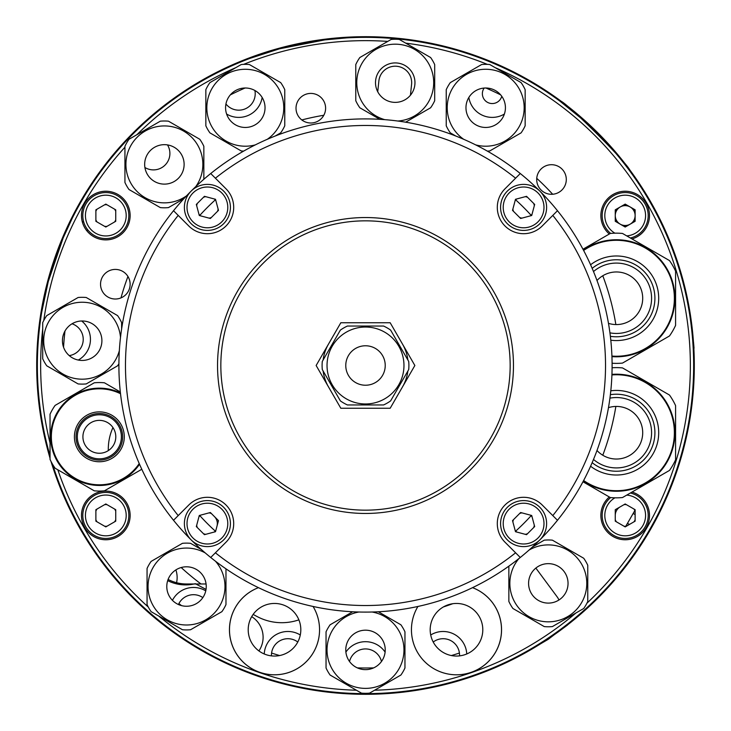 <?xml version="1.0" encoding="UTF-8"?>
<svg xmlns="http://www.w3.org/2000/svg" width="731" height="731" viewBox="0 0 731 731"><rect width="100%" height="100%" fill="white"/><g stroke="black" fill="none" stroke-linecap="round" stroke-linejoin="round"><path stroke-width="1.1" d="M361.215 694.267L355.823 694.158M50.037 458.191A328.804 328.804 0 0 1 365.5 36.696A328.804 328.804 0 0 1 694.304 365.5A328.804 328.804 0 0 1 365.5 694.304C378.229 694.139 378.229 694.139 365.5 694.304L366.98 694.295M37.793 338.718L37.674 340.162M37.528 342.19L37.235 346.686M181.325 637.88L169.062 629.172M178.446 635.906L179.643 636.728M501.923 66.338L516.269 73.301L492.429 62.19M658.11 515.456L651.549 527.627M648.406 533.054L644.386 539.661M506.985 68.696L516.269 73.301M574.045 619.696L563.181 628.24M558.128 631.968L547.875 639.086M574.347 619.449L548.149 639.369L540.657 643.764M691.828 325.286L692.805 334.231M693.344 340.491L693.865 348.577M374.61 694.176L373.568 694.203M368.936 694.286L367.519 694.295M200.998 583.978A273.485 273.485 0 0 1 181.178 567.539M176.564 582.717A23.675 23.675 0 0 0 175.879 569.915M365.5 694.304C352.771 694.139 352.771 694.139 365.5 694.304A328.804 328.804 0 0 1 51.006 461.416M241.614 670.071L228.922 664.589M223.238 661.93L216.303 658.503M39.794 410.502L38.195 396.769M37.656 390.509L37.153 382.797M163.68 105.931L174.764 97.68M179.917 94.08L186.35 89.794M175.815 634.069L184.916 640.274M175.376 633.759L174.188 632.918M172.543 631.73L169.51 629.501M38.122 334.972L38.259 333.528M38.46 331.508L38.962 327.031M658.293 515.108L641.462 544.257M629.428 524.456L627.472 523.323L625.773 526.265M627.472 523.323L633.165 513.464L635.12 514.587M633.165 513.464L634.864 510.512M163.369 106.169L190.937 86.861M39.849 410.886L36.915 377.351M241.979 670.217L211.478 655.99M547.51 639.442L540.063 644.139M557.616 632.37L567.539 625.023M693.5 342.519L693.847 348.203M693.545 342.519L694.039 348.194M367.373 693.966L368.826 693.957M370.864 693.929L355.631 693.82L375.368 693.82M363.627 693.966L362.174 693.957M360.136 693.929L355.631 693.82M50.037 457.012A328.475 328.475 0 0 1 365.5 37.025A328.475 328.475 0 0 1 693.975 365.5A328.475 328.475 0 0 1 51.819 462.97M615.264 219.94A10.846 10.846 0 0 0 616.434 221.977M624.018 226.354A10.846 10.846 0 0 0 626.366 226.354M633.941 221.977A10.846 10.846 0 0 0 635.12 219.94M635.12 211.195A10.846 10.846 0 0 0 633.941 209.157M626.366 204.781A10.846 10.846 0 0 0 624.018 204.781M616.434 209.157A10.846 10.846 0 0 0 615.264 211.195M615.264 519.805A10.846 10.846 0 0 0 616.434 521.843M624.018 526.219A10.846 10.846 0 0 0 626.366 526.219M633.941 521.843A10.846 10.846 0 0 0 635.12 519.805M635.12 511.06A10.846 10.846 0 0 0 633.941 509.023M626.366 504.646A10.846 10.846 0 0 0 624.018 504.646M95.88 519.805A10.846 10.846 0 0 0 97.059 521.843M104.634 526.219A10.846 10.846 0 0 0 106.982 526.219M114.566 521.843A10.846 10.846 0 0 0 115.736 519.805M115.736 511.06A10.846 10.846 0 0 0 114.566 509.023M106.982 504.646A10.846 10.846 0 0 0 104.634 504.646M97.059 509.023A10.846 10.846 0 0 0 95.88 511.06M95.88 219.94A10.846 10.846 0 0 0 97.059 221.977M104.634 226.354A10.846 10.846 0 0 0 106.982 226.354M114.566 221.977A10.846 10.846 0 0 0 115.736 219.94M115.736 211.195A10.846 10.846 0 0 0 114.566 209.157M106.982 204.781A10.846 10.846 0 0 0 104.634 204.781M97.059 209.157A10.846 10.846 0 0 0 95.88 211.195M452.717 603.724A253.684 253.684 0 0 1 443.443 606.913M253.127 614.433L257.102 616.544A52.605 52.605 0 0 0 298.878 619.851M167.691 580.633A39.456 39.456 0 0 0 195.296 583.685L206.032 589.396M112.949 427.571A52.605 52.605 0 0 0 108.316 450.598M120.99 297.892A253.684 253.684 0 0 1 127.943 276.482M301.802 119.948A253.684 253.684 0 0 1 323.815 115.26M536.746 178.337A253.684 253.684 0 0 1 552.663 194.254M602.783 275.77A253.684 253.684 0 0 1 615.858 324.573M615.858 406.427A253.684 253.684 0 0 1 602.783 455.23M558.941 599.996A16.438 16.438 0 0 0 557.086 596.77L535.85 568.078M258.911 650.928A24.333 24.333 0 0 0 251.702 616.653M226.61 114.036A23.675 23.675 0 0 0 262.146 97.47M78.281 360.054A23.675 23.675 0 0 0 81.698 320.991M468.854 97.47A23.675 23.675 0 0 0 504.39 114.036M466.753 653.971A23.675 23.675 0 0 0 430.714 634.983M300.286 634.983A23.675 23.675 0 0 0 264.247 653.971M205.758 590.876A23.675 23.675 0 0 0 172.434 600.343M385.109 652.098A23.675 23.675 0 0 0 345.891 652.098M340.491 693.344L334.231 692.805M397.801 692.714L391.542 693.262M459.415 653.048A302.497 302.497 0 0 1 451.365 655.552M373.632 667.887A302.497 302.497 0 0 1 357.368 667.887M279.635 655.552A302.497 302.497 0 0 1 271.585 653.048M181.516 605.615A302.497 302.497 0 0 1 178.903 603.587M333.199 692.714L339.458 693.262M390.509 693.344L396.769 692.805M63.551 347.243A302.497 302.497 0 0 1 64.977 331.042M230.338 94.884A302.497 302.497 0 0 1 245.077 88.012M485.923 88.012A302.497 302.497 0 0 1 500.662 94.884M497.647 65.141L495.865 64.365M502.974 67.544L509.014 70.404M502.425 67.289L501.155 66.713M499.182 65.827L495.874 64.374M499.364 65.909L500.625 66.475M502.59 67.371L507.186 69.527M507.725 69.783L509.242 70.514M42.718 328.895A324.856 324.856 0 0 0 50.037 443.032M57.84 469.795A324.856 324.856 0 0 0 148.256 607.032M158.718 616.041A324.856 324.856 0 0 0 356.417 690.228M374.583 690.228A324.856 324.856 0 0 0 575.918 612.998M586.92 603.203A324.856 324.856 0 0 0 495.198 67.654M50.037 455.824A328.146 328.146 0 0 1 365.5 37.354A328.146 328.146 0 0 1 693.646 365.5A328.146 328.146 0 0 1 52.586 464.313M58.051 250.815L53.445 264.01M53.171 264.85L50.211 274.554M48.173 281.965L41.722 312.155L47.259 285.501M83.736 222.096L82.237 221.603M311.095 41.895L297.362 44.509M296.503 44.692L286.616 46.985M279.178 48.913L249.81 58.425L275.66 49.9M607.26 143.623L597.592 133.535M596.971 132.905L589.67 125.86M583.539 120.277L560.019 101.234C560.723 96.2 634.791 170.268 629.766 170.981M130.127 284.213A14.794 14.794 0 0 0 115.334 269.419A14.794 14.794 0 0 0 100.54 284.213A14.794 14.794 0 0 0 115.334 299.016A14.794 14.794 0 0 0 130.127 284.213M325.606 108.206A14.794 14.794 0 0 0 310.812 93.413A14.794 14.794 0 0 0 296.018 108.206A14.794 14.794 0 0 0 310.812 123A14.794 14.794 0 0 0 325.606 108.206M566.297 179.506A14.794 14.794 0 0 0 551.494 164.703A14.794 14.794 0 0 0 536.7 179.506A14.794 14.794 0 0 0 551.494 194.3A14.794 14.794 0 0 0 566.297 179.506M130.136 215.572A24.333 24.333 0 0 0 105.812 191.239A24.333 24.333 0 0 0 81.479 215.572A24.333 24.333 0 0 0 105.812 239.896A24.333 24.333 0 0 0 130.136 215.572M631.986 238.927A24.333 24.333 0 0 0 625.188 191.239A24.333 24.333 0 0 0 609.325 234.011M609.325 496.989A24.333 24.333 0 0 0 625.188 539.761A24.333 24.333 0 0 0 631.986 492.073M130.136 515.428A24.333 24.333 0 0 0 105.812 491.104A24.333 24.333 0 0 0 81.479 515.428A24.333 24.333 0 0 0 105.812 539.761A24.333 24.333 0 0 0 130.136 515.428M377.735 91.777L378.877 80.931A16.438 16.438 0 0 1 396.951 66.293A16.438 16.438 0 0 1 411.58 84.367L410.438 95.213M206.078 583.978L186.478 583.978A39.456 39.456 0 0 1 168.103 579.436M178.446 604.537A16.438 16.438 0 0 1 202.843 597.602M433.218 642.019A16.438 16.438 0 0 1 459.534 655.881M271.466 655.881A16.438 16.438 0 0 1 297.782 642.019M72.031 323.787A16.438 16.438 0 0 1 69.244 355.622M167.5 144.912A16.438 16.438 0 0 1 144.912 167.5M254.891 90.498A16.438 16.438 0 0 1 225.934 103.994M349.528 661.482A16.438 16.438 0 0 1 381.472 661.482M501.758 96.282A9.869 9.869 0 0 1 482.369 93.732A9.869 9.869 0 0 1 484.15 88.067M279.763 48.758L324.719 39.903L346.293 37.921M86.989 230.996L87.482 229.488M48.328 281.371L63.131 238.014L72.205 218.341M504.189 68.102L509.964 70.87L504.18 68.102M497.418 65.041L496.075 64.456M509.123 70.459L510.302 71.035M510.649 71.209L512.385 72.067M487.349 64.365A324.856 324.856 0 0 0 405.723 43.147M387.741 41.411A324.856 324.856 0 0 0 243.651 64.365M235.802 67.654A324.856 324.856 0 0 0 136.88 134.714M124.937 147.196A324.856 324.856 0 0 0 43.787 320.461M128.83 515.428A23.017 23.017 0 0 1 105.812 538.445A23.017 23.017 0 0 1 82.795 515.428A23.017 23.017 0 0 1 105.812 492.42A23.017 23.017 0 0 1 128.83 515.428M105.812 526.896L115.736 521.166L115.736 509.699L105.812 503.97L95.88 509.699L95.88 521.166L105.812 526.896M630.369 493.005A23.017 23.017 0 0 1 625.188 538.445A23.017 23.017 0 0 1 610.668 497.573M625.188 503.97L635.12 509.699L635.12 521.166L625.188 526.896L615.264 521.166L615.264 509.699L625.188 503.97M620.226 506.83A9.932 9.932 0 0 0 615.264 515.428M610.668 233.427A23.017 23.017 0 0 1 625.188 192.555A23.017 23.017 0 0 1 630.369 237.995M625.188 204.104L635.12 209.834L635.12 221.301L625.188 227.03L615.264 221.301L615.264 209.834L625.188 204.104M635.12 215.572A9.932 9.932 0 0 0 625.188 205.639A9.932 9.932 0 0 0 615.264 215.572A9.932 9.932 0 0 0 625.188 225.495A9.932 9.932 0 0 0 635.12 215.572M128.83 215.572A23.017 23.017 0 0 1 105.812 238.58A23.017 23.017 0 0 1 82.795 215.572A23.017 23.017 0 0 1 105.812 192.555A23.017 23.017 0 0 1 128.83 215.572M105.812 227.03L115.736 221.301L115.736 209.834L105.812 204.104L95.88 209.834L95.88 221.301L105.812 227.03M82.914 436.809A16.438 16.438 0 0 0 99.352 453.257A16.438 16.438 0 0 0 115.79 436.809A16.438 16.438 0 0 0 99.352 420.371A16.438 16.438 0 0 0 82.914 436.809M99.352 485.475A48.666 48.666 0 0 0 139.539 464.258A48.666 48.666 0 0 1 50.695 436.809A48.666 48.666 0 0 1 120.432 392.949A48.666 48.666 0 0 0 99.352 388.152M104.442 490.83A54.249 54.249 0 0 1 94.272 490.83A54.249 54.249 0 0 0 104.442 490.83L141.796 469.265M99.352 414.788A22.031 22.031 0 0 1 121.383 436.809A22.031 22.031 0 0 1 99.352 458.84A22.031 22.031 0 0 1 77.322 436.809A22.031 22.031 0 0 1 99.352 414.788M120.323 391.971L104.442 382.797A54.249 54.249 0 0 0 94.272 382.797L55.117 405.403A54.249 54.249 0 0 0 50.037 414.212L50.037 459.415A54.249 54.249 0 0 0 55.117 468.224L94.272 490.83M596.989 450.488A26.307 26.307 0 0 0 642.704 432.725A26.307 26.307 0 0 0 608.475 407.651M611.938 374.373A58.526 58.526 0 0 1 616.397 374.199A58.526 58.526 0 0 0 611.938 374.373A58.526 58.526 0 0 1 674.923 432.725A58.526 58.526 0 0 1 583.356 481.035A58.526 58.526 0 0 0 616.397 491.259A58.526 58.526 0 0 1 583.356 481.035M616.397 374.199A58.526 58.526 0 0 1 674.923 432.725A58.526 58.526 0 0 1 616.397 491.259M612.094 367.766A65.105 65.105 0 0 1 622.501 367.912A65.105 65.105 0 0 0 612.094 367.766M609.928 398.148A35.179 35.179 0 0 1 651.586 432.725A35.179 35.179 0 0 1 593.508 459.443M582.972 481.766L610.294 497.546A65.105 65.105 0 0 0 622.501 497.546L669.477 470.426A65.105 65.105 0 0 0 675.581 459.854L675.581 405.604A65.105 65.105 0 0 0 669.477 395.032L622.501 367.912M608.475 323.349A26.307 26.307 0 0 0 642.704 298.275A26.307 26.307 0 0 0 596.989 280.512M583.356 249.965A58.526 58.526 0 0 1 616.397 239.741A58.526 58.526 0 0 0 583.356 249.965A58.526 58.526 0 0 1 674.923 298.275A58.526 58.526 0 0 1 611.938 356.627A58.526 58.526 0 0 0 616.397 356.801A58.526 58.526 0 0 1 611.938 356.627M616.397 239.741A58.526 58.526 0 0 1 674.923 298.275A58.526 58.526 0 0 1 616.397 356.801M610.294 233.454A65.105 65.105 0 0 1 622.501 233.454A65.105 65.105 0 0 0 610.294 233.454L582.972 249.234M593.508 271.557A35.179 35.179 0 0 1 651.586 298.275A35.179 35.179 0 0 1 609.928 332.852M622.501 233.454L669.477 260.574A65.105 65.105 0 0 1 675.581 271.146L675.581 325.396A65.105 65.105 0 0 1 669.477 335.968L622.501 363.088A65.105 65.105 0 0 1 612.094 363.234M352.662 611.765L330.11 624.786A43.403 43.403 0 0 0 326.044 631.831L326.044 667.997A43.403 43.403 0 0 0 330.11 675.042L361.434 693.125A43.403 43.403 0 0 0 369.566 693.125L400.89 675.042A43.403 43.403 0 0 0 404.956 667.997L404.956 631.831A43.403 43.403 0 0 0 400.89 624.786L378.338 611.765M365.5 669.642A19.728 19.728 0 0 1 345.772 649.914A19.728 19.728 0 0 1 365.5 630.186A19.728 19.728 0 0 1 385.228 649.914A19.728 19.728 0 0 1 365.5 669.642M372.097 612.011A38.469 38.469 0 0 1 403.823 653.222A38.469 38.469 0 0 1 365.5 688.383A38.469 38.469 0 0 1 327.177 653.222A38.469 38.469 0 0 1 358.903 612.011M201.372 549.548L190.581 543.316A43.403 43.403 0 0 0 182.448 543.316L151.125 561.399A43.403 43.403 0 0 0 147.059 568.444L147.059 604.61A43.403 43.403 0 0 0 151.125 611.655L182.448 629.738A43.403 43.403 0 0 0 190.581 629.738L221.904 611.655A43.403 43.403 0 0 0 225.97 604.61L225.97 568.828M186.515 606.255A19.728 19.728 0 0 1 166.787 586.527A19.728 19.728 0 0 1 186.515 566.799A19.728 19.728 0 0 1 206.243 586.527A19.728 19.728 0 0 1 186.515 606.255M215.49 561.225A38.469 38.469 0 0 1 186.515 624.996A38.469 38.469 0 0 1 148.046 586.527A38.469 38.469 0 0 1 205.237 552.928M508.858 566.15L508.858 601.449A43.403 43.403 0 0 0 512.934 608.503L544.248 626.586A43.403 43.403 0 0 0 552.389 626.586L583.703 608.503A43.403 43.403 0 0 0 587.77 601.449L587.77 565.291A43.403 43.403 0 0 0 583.703 558.246L552.389 540.163A43.403 43.403 0 0 0 544.248 540.163L532.506 546.943M529.006 550.096A38.469 38.469 0 0 1 586.783 583.375A38.469 38.469 0 0 1 513.436 599.594A38.469 38.469 0 0 1 518.9 558.575M548.314 603.102A19.728 19.728 0 0 1 528.586 583.375A19.728 19.728 0 0 1 548.314 563.647A19.728 19.728 0 0 1 568.042 583.375A19.728 19.728 0 0 1 548.314 603.102M463.701 139.301A38.469 38.469 0 0 1 485.695 69.262A38.469 38.469 0 0 1 524.164 107.731A38.469 38.469 0 0 1 475.653 144.875M485.695 127.459A19.728 19.728 0 0 1 465.967 107.731A19.728 19.728 0 0 1 485.695 88.003A19.728 19.728 0 0 1 505.423 107.731A19.728 19.728 0 0 1 485.695 127.459M487.349 151.107A43.403 43.403 0 0 0 489.77 150.942L521.084 132.868A43.403 43.403 0 0 0 525.15 125.814L525.15 89.657A43.403 43.403 0 0 0 521.084 82.603L489.77 64.529A43.403 43.403 0 0 0 481.628 64.529L450.314 82.603A43.403 43.403 0 0 0 446.239 89.657L446.239 125.814A43.403 43.403 0 0 0 450.314 132.868L455.769 136.012M275.231 136.012L280.686 132.868A43.403 43.403 0 0 0 284.761 125.814L284.761 89.657A43.403 43.403 0 0 0 280.686 82.603L249.372 64.529A43.403 43.403 0 0 0 241.23 64.529L209.916 82.603A43.403 43.403 0 0 0 205.85 89.657L205.85 125.814A43.403 43.403 0 0 0 209.916 132.868L241.23 150.942A43.403 43.403 0 0 0 243.651 151.107M245.305 127.459A19.728 19.728 0 0 1 225.577 107.731A19.728 19.728 0 0 1 245.305 88.003A19.728 19.728 0 0 1 265.033 107.731A19.728 19.728 0 0 1 245.305 127.459M255.347 144.875A38.469 38.469 0 0 1 206.836 107.731A38.469 38.469 0 0 1 282.002 96.209A38.469 38.469 0 0 1 267.299 139.301M203.848 179.278L203.848 146.31A43.403 43.403 0 0 0 199.773 139.265L168.459 121.182A43.403 43.403 0 0 0 160.317 121.182L129.003 139.265A43.403 43.403 0 0 0 124.937 146.31L124.937 182.476A43.403 43.403 0 0 0 129.003 189.521L160.317 207.604A43.403 43.403 0 0 0 168.459 207.604L183.865 198.704M164.393 184.121A19.728 19.728 0 0 1 144.665 164.393A19.728 19.728 0 0 1 164.393 144.665A19.728 19.728 0 0 1 184.121 164.393A19.728 19.728 0 0 1 164.393 184.121M186.524 195.853A38.469 38.469 0 0 1 125.924 164.393A38.469 38.469 0 0 1 198.53 146.666A38.469 38.469 0 0 1 195.853 186.524M121.629 328.932L121.629 322.627A43.403 43.403 0 0 0 117.554 315.582L86.24 297.499A43.403 43.403 0 0 0 78.098 297.499L46.784 315.582A43.403 43.403 0 0 0 42.718 322.627L42.718 358.793A43.403 43.403 0 0 0 46.784 365.838L78.098 383.921A43.403 43.403 0 0 0 86.24 383.921L117.554 365.838A43.403 43.403 0 0 0 118.906 363.828M119.354 350.588A38.469 38.469 0 0 1 43.705 340.71A38.469 38.469 0 0 1 82.174 302.241A38.469 38.469 0 0 1 120.505 337.448M82.174 360.438A19.728 19.728 0 0 1 62.446 340.71A19.728 19.728 0 0 1 82.174 320.982A19.728 19.728 0 0 1 101.901 340.71A19.728 19.728 0 0 1 82.174 360.438M405.65 122.187L430.614 107.777A43.403 43.403 0 0 0 434.689 100.732L434.689 64.566A43.403 43.403 0 0 0 430.614 57.521L399.3 39.437A43.403 43.403 0 0 0 391.158 39.437L359.844 57.521A43.403 43.403 0 0 0 355.778 64.566L355.778 100.732A43.403 43.403 0 0 0 359.844 107.777L379.837 119.317M395.233 102.377A19.728 19.728 0 0 1 375.506 82.649A19.728 19.728 0 0 1 395.233 62.921A19.728 19.728 0 0 1 414.961 82.649A19.728 19.728 0 0 1 395.233 102.377M384.707 119.646A38.469 38.469 0 0 1 395.233 44.18A38.469 38.469 0 0 1 433.675 81.351A38.469 38.469 0 0 1 397.828 121.026M472.528 587.66A45.048 45.048 0 0 1 456.491 674.795A45.048 45.048 0 0 0 472.537 587.66A45.048 45.048 0 0 1 456.491 674.804A45.048 45.048 0 0 1 417.931 606.465A45.048 45.048 0 0 0 456.491 674.804A45.048 45.048 0 0 1 417.931 606.465M456.491 603.45A26.307 26.307 0 0 1 482.798 629.756A26.307 26.307 0 0 1 456.491 656.054A26.307 26.307 0 0 1 430.184 629.756A26.307 26.307 0 0 1 456.491 603.45M313.069 606.465A45.048 45.048 0 0 1 274.509 674.804A45.048 45.048 0 0 0 313.069 606.465A45.048 45.048 0 0 1 274.509 674.795A45.048 45.048 0 0 1 258.472 587.66A45.048 45.048 0 0 0 274.509 674.804A45.048 45.048 0 0 1 258.463 587.66M274.509 656.054A26.307 26.307 0 0 1 248.202 629.756A26.307 26.307 0 0 1 274.509 603.45A26.307 26.307 0 0 1 300.816 629.756A26.307 26.307 0 0 1 274.509 656.054M199.919 515.739A223.585 223.585 0 0 0 215.261 531.081M515.739 531.081A223.585 223.585 0 0 0 531.081 515.739M176.573 517.228L173.521 520.28A246.603 246.603 0 0 0 210.72 557.479L225.998 542.201A26.307 26.307 0 0 0 225.998 505.002A26.307 26.307 0 0 0 188.799 505.002L173.521 520.28A246.603 246.603 0 0 0 191.129 539.871A23.017 23.017 0 0 1 191.129 507.323A23.017 23.017 0 0 1 223.677 507.323A23.017 23.017 0 0 1 223.677 539.871A23.017 23.017 0 0 1 191.129 539.871A23.017 23.017 0 0 1 191.129 507.323A23.017 23.017 0 0 1 223.677 507.323M515.136 530.395A10.846 10.846 0 0 0 516.799 532.058M525.251 534.324A10.846 10.846 0 0 0 527.526 533.712M533.712 527.526A10.846 10.846 0 0 0 534.324 525.251M532.058 516.799A10.846 10.846 0 0 0 530.395 515.136M521.943 512.87A10.846 10.846 0 0 0 519.668 513.482M513.482 519.668A10.846 10.846 0 0 0 512.87 521.943M512.87 209.057A10.846 10.846 0 0 0 513.482 211.332M519.668 217.518A10.846 10.846 0 0 0 521.943 218.13M530.395 215.864A10.846 10.846 0 0 0 532.058 214.201M534.324 205.749A10.846 10.846 0 0 0 533.712 203.474M527.526 197.288A10.846 10.846 0 0 0 525.251 196.676M516.799 198.942A10.846 10.846 0 0 0 515.136 200.605M198.942 214.201A10.846 10.846 0 0 0 200.605 215.864M209.057 218.13A10.846 10.846 0 0 0 211.332 217.518M217.518 211.332A10.846 10.846 0 0 0 218.13 209.057M215.864 200.605A10.846 10.846 0 0 0 214.201 198.942M205.749 196.676A10.846 10.846 0 0 0 203.474 197.288M197.288 203.474A10.846 10.846 0 0 0 196.676 205.749M196.676 525.251A10.846 10.846 0 0 0 197.288 527.526M203.474 533.712A10.846 10.846 0 0 0 205.749 534.324M214.201 532.058A10.846 10.846 0 0 0 215.864 530.395M211.332 513.482A10.846 10.846 0 0 0 209.057 512.87M200.605 515.136A10.846 10.846 0 0 0 198.942 516.799M517.228 554.427L520.28 557.479A246.603 246.603 0 0 0 557.479 520.28L552.8 515.602A240.024 240.024 0 0 0 552.8 215.398L557.479 210.72A246.603 246.603 0 0 0 520.28 173.521L515.602 178.2A240.024 240.024 0 0 0 215.398 178.2L210.72 173.521A246.603 246.603 0 0 0 173.521 210.72L188.799 225.998A26.307 26.307 0 0 0 225.998 225.998A26.307 26.307 0 0 0 225.998 188.799L215.398 178.2M531.081 215.261A223.585 223.585 0 0 0 515.739 199.919M215.261 199.919A223.585 223.585 0 0 0 199.919 215.261M612.085 367.949L612.011 372.079M173.521 520.28A246.603 246.603 0 0 1 173.521 210.72M210.72 173.521A246.603 246.603 0 0 1 539.871 191.129A23.017 23.017 0 0 1 539.871 223.677A23.017 23.017 0 0 1 507.323 223.677A23.017 23.017 0 0 1 507.323 191.129A23.017 23.017 0 0 1 539.871 191.129A23.017 23.017 0 0 1 539.871 223.677A23.017 23.017 0 0 1 507.323 223.677M260.876 470.124A147.964 147.964 0 0 0 470.124 470.124A147.964 147.964 0 0 0 470.124 260.876A147.964 147.964 0 0 0 260.876 260.876A147.964 147.964 0 0 0 260.876 470.124M263.206 467.794A144.674 144.674 0 0 0 467.794 467.794A144.674 144.674 0 0 0 467.794 263.206A144.674 144.674 0 0 0 263.206 263.206A144.674 144.674 0 0 0 263.206 467.794M178.2 215.398A240.024 240.024 0 0 0 178.2 515.602M215.398 552.8A240.024 240.024 0 0 0 515.602 552.8L520.28 557.479A246.603 246.603 0 0 1 210.72 557.479M552.8 515.602L542.201 505.002A26.307 26.307 0 0 0 505.002 505.002A26.307 26.307 0 0 0 505.002 542.201L515.602 552.8M554.427 213.772L557.479 210.72A246.603 246.603 0 0 1 557.479 520.28M515.602 178.2L505.002 188.799A26.307 26.307 0 0 0 505.002 225.998A26.307 26.307 0 0 0 542.201 225.998L552.8 215.398M340.82 322.755L316.139 365.5L340.82 408.245L390.18 408.245L414.861 365.5L390.18 322.755L340.82 322.755M323.111 370.992A42.745 42.745 0 0 0 328.484 386.873A42.745 42.745 0 0 1 323.111 370.992M402.516 386.873A42.745 42.745 0 0 0 407.889 370.992A42.745 42.745 0 0 1 402.516 386.873M407.889 360.008A42.745 42.745 0 0 0 402.516 344.127A42.745 42.745 0 0 1 407.889 360.008M328.484 344.127A42.745 42.745 0 0 0 323.111 360.008A42.745 42.745 0 0 1 328.484 344.127M322.289 361.434A43.403 43.403 0 0 0 322.289 369.566L340.372 400.89A43.403 43.403 0 0 0 347.417 404.956L383.583 404.956A43.403 43.403 0 0 0 390.628 400.89L408.711 369.566A43.403 43.403 0 0 0 408.711 361.434L390.628 330.11A43.403 43.403 0 0 0 383.583 326.044L347.417 326.044A43.403 43.403 0 0 0 340.372 330.11L322.289 361.434M345.772 365.5A19.728 19.728 0 0 1 365.5 345.772A19.728 19.728 0 0 1 385.228 365.5A19.728 19.728 0 0 1 365.5 385.228A19.728 19.728 0 0 1 345.772 365.5M403.969 365.5A38.469 38.469 0 0 1 365.5 403.969A38.469 38.469 0 0 1 327.031 365.5A38.469 38.469 0 0 1 365.5 327.031A38.469 38.469 0 0 1 403.969 365.5M515.492 199.298L512.522 210.373L520.627 218.478L531.702 215.508L534.672 204.433L526.567 196.328L515.492 199.298M507.323 507.323A23.017 23.017 0 0 1 539.871 507.323A23.017 23.017 0 0 1 539.871 539.871A23.017 23.017 0 0 1 507.323 539.871A23.017 23.017 0 0 1 507.323 507.323A23.017 23.017 0 0 0 507.323 539.871A23.017 23.017 0 0 0 539.871 539.871M531.702 515.492L520.627 512.522L512.522 520.627L515.492 531.702L526.567 534.672L534.672 526.567L531.702 515.492M215.508 531.702L218.478 520.627L210.373 512.522L199.298 515.492L196.328 526.567L204.433 534.672L215.508 531.702M216.997 526.165A9.932 9.932 0 0 0 214.421 516.579M223.677 223.677A23.017 23.017 0 0 1 191.129 223.677A23.017 23.017 0 0 1 191.129 191.129A23.017 23.017 0 0 1 223.677 191.129A23.017 23.017 0 0 1 223.677 223.677A23.017 23.017 0 0 0 223.677 191.129A23.017 23.017 0 0 0 191.129 191.129M199.298 215.508L210.373 218.478L218.478 210.373L215.508 199.298L204.433 196.328L196.328 204.433L199.298 215.508M85.426 515.428A20.386 20.386 0 0 0 105.812 535.814A20.386 20.386 0 0 0 126.198 515.428A20.386 20.386 0 0 0 105.812 495.051A20.386 20.386 0 0 0 85.426 515.428M614.935 497.811A20.386 20.386 0 0 0 625.188 535.814A20.386 20.386 0 0 0 645.574 515.428A20.386 20.386 0 0 0 626.732 495.106M626.732 235.894A20.386 20.386 0 0 0 645.574 215.572A20.386 20.386 0 0 0 625.188 195.186A20.386 20.386 0 0 0 614.935 233.189M85.426 215.572A20.386 20.386 0 0 0 105.812 235.949A20.386 20.386 0 0 0 126.198 215.572A20.386 20.386 0 0 0 105.812 195.186A20.386 20.386 0 0 0 85.426 215.572M99.352 461.754A24.936 24.936 0 0 1 74.416 436.809A24.936 24.936 0 0 1 99.352 411.873A24.936 24.936 0 0 1 124.288 436.809A24.936 24.936 0 0 1 99.352 461.754M120.524 393.726A48.008 48.008 0 0 0 51.353 436.809A48.008 48.008 0 0 0 139.228 463.545M99.352 413.518A23.291 23.291 0 0 0 76.061 436.809A23.291 23.291 0 0 0 99.352 460.11A23.291 23.291 0 0 0 122.644 436.809A23.291 23.291 0 0 0 99.352 413.518M610.796 390.802A42.297 42.297 0 0 1 658.695 432.725A42.297 42.297 0 0 1 590.584 466.232M583.621 480.541A57.968 57.968 0 0 0 674.375 432.725A57.968 57.968 0 0 0 611.92 374.93M592.156 462.65A38.515 38.515 0 0 0 654.912 432.725A38.515 38.515 0 0 0 610.367 394.694M590.584 264.768A42.297 42.297 0 0 1 658.695 298.275A42.297 42.297 0 0 1 610.796 340.198M611.92 356.07A57.968 57.968 0 0 0 674.375 298.275A57.968 57.968 0 0 0 583.621 250.459M610.367 336.306A38.515 38.515 0 0 0 654.912 298.275A38.515 38.515 0 0 0 592.156 268.35M538.016 192.984A20.386 20.386 0 0 0 509.187 192.984A20.386 20.386 0 0 0 509.187 221.813A20.386 20.386 0 0 0 538.016 221.813A20.386 20.386 0 0 0 538.016 192.984M538.016 538.016A20.386 20.386 0 0 0 538.016 509.187A20.386 20.386 0 0 0 509.187 509.187A20.386 20.386 0 0 0 509.187 538.016A20.386 20.386 0 0 0 538.016 538.016M192.984 538.016A20.386 20.386 0 0 0 221.813 538.016A20.386 20.386 0 0 0 221.813 509.187A20.386 20.386 0 0 0 192.984 509.187A20.386 20.386 0 0 0 192.984 538.016M192.984 192.984A20.386 20.386 0 0 0 192.984 221.813A20.386 20.386 0 0 0 221.813 221.813A20.386 20.386 0 0 0 221.813 192.984A20.386 20.386 0 0 0 192.984 192.984"/></g></svg>
